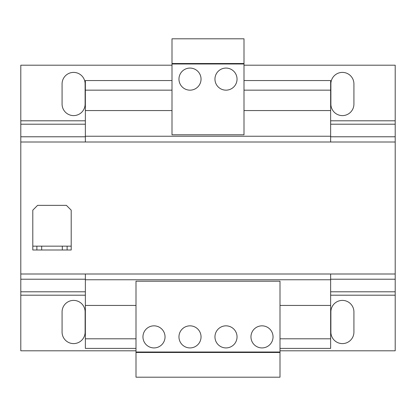<?xml version="1.0" encoding="UTF-8"?>
<svg xmlns="http://www.w3.org/2000/svg" width="416" height="416" viewBox="0 0 416 416"><rect width="100%" height="100%" fill="white"/><g stroke="black" fill="none" stroke-linecap="round" stroke-linejoin="round"><path stroke-width="0.62" d="M226.002 90.158A11.04 11.04 0 0 0 237.042 79.118A11.04 11.04 0 0 0 226.002 68.078A11.04 11.04 0 0 0 214.958 79.118A11.04 11.04 0 0 0 226.002 90.158M189.998 90.158A11.04 11.04 0 0 0 201.042 79.118A11.04 11.04 0 0 0 189.998 68.078A11.04 11.04 0 0 0 178.958 79.118A11.04 11.04 0 0 0 189.998 90.158M262.002 325.842A11.04 11.04 0 0 0 250.962 336.882A11.04 11.04 0 0 0 262.002 347.922A11.04 11.04 0 0 0 273.042 336.882A11.04 11.04 0 0 0 262.002 325.842M226.002 325.842A11.04 11.04 0 0 0 214.958 336.882A11.04 11.04 0 0 0 226.002 347.922A11.04 11.04 0 0 0 237.042 336.882A11.04 11.04 0 0 0 226.002 325.842M189.998 325.842A11.04 11.04 0 0 0 178.958 336.882A11.04 11.04 0 0 0 189.998 347.922A11.04 11.04 0 0 0 201.042 336.882A11.04 11.04 0 0 0 189.998 325.842M153.998 325.842A11.04 11.04 0 0 0 142.958 336.882A11.04 11.04 0 0 0 153.998 347.922A11.04 11.04 0 0 0 165.038 336.882A11.04 11.04 0 0 0 153.998 325.842M136.001 305.438L85.358 305.438L85.358 348.4L136.001 348.4M244 80.558L330.642 80.558L330.642 110.562L244 110.562M85.358 279.214L20.8 279.214L20.8 273.998L330.642 273.998L330.642 348.4L279.999 348.4M172 80.558L85.358 80.558L85.358 142.002L395.2 142.002L395.2 124.207L330.642 124.207M330.642 90.158L244 90.158M172 90.158L85.358 90.158M172 110.562L85.358 110.562M330.642 110.562L330.642 136.24L85.358 136.24M330.642 136.24L330.642 142.002M85.358 273.998L85.358 305.438M330.642 279.76L85.358 279.76M330.642 305.438L279.999 305.438M330.642 338.801L279.999 338.801M136.001 338.801L85.358 338.801M395.2 124.207L395.2 65.198L244 65.198M62.078 104.078L62.078 83.918A11.518 11.518 0 0 1 73.601 72.4A11.518 11.518 0 0 1 85.119 83.918L85.119 104.078A11.518 11.518 0 0 1 73.601 115.601A11.518 11.518 0 0 1 62.078 104.078M330.881 104.078L330.881 83.918A11.518 11.518 0 0 1 342.399 72.4A11.518 11.518 0 0 1 353.922 83.918L353.922 104.078A11.518 11.518 0 0 1 342.399 115.601A11.518 11.518 0 0 1 330.881 104.078M172 65.198L20.8 65.198L20.8 142.002L85.358 142.002M85.358 295.188L20.8 295.188L20.8 350.802L136.001 350.802M330.881 332.082L330.881 311.922A11.518 11.518 0 0 1 342.399 300.399A11.518 11.518 0 0 1 353.922 311.922L353.922 332.082A11.518 11.518 0 0 1 342.399 343.6A11.518 11.518 0 0 1 330.881 332.082M62.078 332.082L62.078 311.922A11.518 11.518 0 0 1 73.601 300.399A11.518 11.518 0 0 1 85.119 311.922L85.119 332.082A11.518 11.518 0 0 1 73.601 343.6A11.518 11.518 0 0 1 62.078 332.082M279.999 350.802L395.2 350.802L395.2 295.188L330.642 295.188M330.642 273.998L395.2 273.998L395.2 295.188M20.8 295.188L20.8 279.214M20.8 273.998L20.8 142.002M395.2 273.998L395.2 142.002M62.322 250L62.322 246.158L41.678 246.158L41.678 250L36.878 250L36.878 246.158L32.802 246.158L32.802 210.158L37.601 205.358L66.399 205.358L71.198 210.158L71.198 246.158L67.122 246.158L67.122 250L41.678 250M62.322 246.158L67.122 246.158M36.878 246.158L41.678 246.158M32.802 246.158L32.802 250L36.878 250M71.198 246.158L71.198 250L67.122 250M172 63.518L172 134.8L244 134.8L244 38.802L172 38.802L172 63.518L244 63.518M172 63.981L244 63.981M279.999 352.482L279.999 281.2L136.001 281.2L136.001 377.198L279.999 377.198L279.999 352.482L136.001 352.482M279.999 352.019L136.001 352.019M395.2 120.812L330.642 120.812M85.358 120.812L20.8 120.812M85.358 124.207L20.8 124.207M395.2 136.786L330.642 136.786M85.358 136.786L20.8 136.786M395.2 291.793L330.642 291.793M85.358 291.793L20.8 291.793M395.2 279.214L330.642 279.214"/></g></svg>
